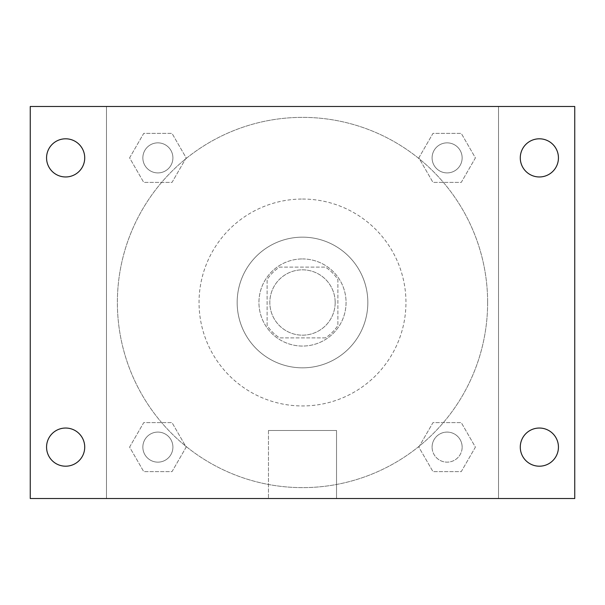 <?xml version="1.0" encoding="UTF-8"?>
<svg xmlns="http://www.w3.org/2000/svg" width="605" height="605" viewBox="0 0 605 605"><rect width="100%" height="100%" fill="white"/><g stroke="black" fill="none" stroke-linecap="round" stroke-linejoin="round"><path stroke-width="0.45" stroke-dasharray="3.02 2.27" d="M335.17 302.5A32.67 32.67 0 0 0 286.165 274.209A32.67 32.67 0 0 0 286.165 330.791A32.67 32.67 0 0 0 335.17 302.5A32.67 32.67 0 0 0 286.165 274.209A32.67 32.67 0 0 0 286.165 330.791A32.67 32.67 0 0 0 335.17 302.5M325.422 337.892L279.578 337.892A42.168 42.168 0 0 1 267.107 325.422L267.107 279.578A42.168 42.168 0 0 1 279.578 267.107L325.422 267.107A42.168 42.168 0 0 1 337.892 279.578L337.892 325.422A42.168 42.168 0 0 1 325.422 337.892L279.578 337.892A42.168 42.168 0 0 1 267.107 325.422L267.107 279.578A42.168 42.168 0 0 1 279.578 267.107L325.422 267.107A42.168 42.168 0 0 1 337.892 279.578L337.892 325.422A42.168 42.168 0 0 1 325.422 337.892M302.5 258.94A43.56 43.56 0 0 1 340.222 324.28A43.56 43.56 0 0 1 264.778 324.28A43.56 43.56 0 0 1 302.5 258.94A43.56 43.56 0 0 0 258.94 302.5A43.56 43.56 0 0 0 302.5 346.06A43.56 43.56 0 0 0 346.06 302.5A43.56 43.56 0 0 0 302.5 258.94M302.5 237.16A65.34 65.34 0 0 1 359.083 335.17A65.34 65.34 0 0 1 245.917 335.17A65.34 65.34 0 0 1 302.5 237.16A65.34 65.34 0 0 1 359.083 335.17A65.34 65.34 0 0 1 245.917 335.17A65.34 65.34 0 0 1 302.5 237.16M302.5 199.045A103.455 103.455 0 0 1 392.093 354.227A103.455 103.455 0 0 1 212.907 354.227A103.455 103.455 0 0 1 302.5 199.045A103.455 103.455 0 0 0 199.045 302.5A103.455 103.455 0 0 0 302.5 405.955A103.455 103.455 0 0 0 405.955 302.5A103.455 103.455 0 0 0 302.5 199.045M129.591 157.882L143.733 133.38L172.024 133.38L186.174 157.882L172.024 182.385L143.733 182.385L129.591 157.882L143.733 133.38L172.024 133.38L186.174 157.882L172.024 182.385L143.733 182.385L129.591 157.882L143.733 133.38L172.024 133.38L186.174 157.882L172.024 182.385L143.733 182.385L129.591 157.882M129.591 447.118L143.733 422.615L172.024 422.615L186.174 447.118L172.024 471.62L143.733 471.62L129.591 447.118L143.733 422.615L172.024 422.615L186.174 447.118L172.024 471.62L143.733 471.62L129.591 447.118L143.733 422.615L172.024 422.615L186.174 447.118L172.024 471.62L143.733 471.62L129.591 447.118M106.48 498.52L106.48 106.48L498.52 106.48L498.52 498.52L106.48 498.52L106.48 106.48L498.52 106.48L498.52 498.52L106.48 498.52L106.48 106.48L498.52 106.48L498.52 498.52L30.25 498.52L30.25 106.48L106.48 106.48L106.48 498.52M418.826 157.882L432.976 133.38L461.267 133.38L475.409 157.882L461.267 182.385L432.976 182.385L418.826 157.882L432.976 133.38L461.267 133.38L475.409 157.882L461.267 182.385L432.976 182.385L418.826 157.882L432.976 133.38L461.267 133.38L475.409 157.882L461.267 182.385L432.976 182.385L418.826 157.882M418.826 447.118L432.976 422.615L461.267 422.615L475.409 447.118L461.267 471.62L432.976 471.62L418.826 447.118L432.976 422.615L461.267 422.615L475.409 447.118L461.267 471.62L432.976 471.62L418.826 447.118L432.976 422.615L461.267 422.615L475.409 447.118L461.267 471.62L432.976 471.62L418.826 447.118M317.474 106.48L287.526 106.488L317.474 106.48M487.63 302.5A185.13 185.13 0 0 0 209.935 142.175A185.13 185.13 0 0 0 209.935 462.825A185.13 185.13 0 0 0 487.63 302.5A185.13 185.13 0 0 0 209.935 142.175A185.13 185.13 0 0 0 209.935 462.825A185.13 185.13 0 0 0 487.63 302.5M172.909 447.118A15.027 15.027 0 0 0 150.365 434.103A15.027 15.027 0 0 0 150.365 460.133A15.027 15.027 0 0 0 172.909 447.118A15.027 15.027 0 0 0 150.365 434.103A15.027 15.027 0 0 0 150.365 460.133A15.027 15.027 0 0 0 172.909 447.118A15.027 15.027 0 0 0 150.365 434.103A15.027 15.027 0 0 0 150.365 460.133A15.027 15.027 0 0 0 172.909 447.118A15.027 15.027 0 0 0 150.365 434.103A15.027 15.027 0 0 0 150.365 460.133A15.027 15.027 0 0 0 172.909 447.118M172.909 157.882A15.027 15.027 0 0 0 150.365 144.867A15.027 15.027 0 0 0 150.365 170.897A15.027 15.027 0 0 0 172.909 157.882A15.027 15.027 0 0 0 150.365 144.867A15.027 15.027 0 0 0 150.365 170.897A15.027 15.027 0 0 0 172.909 157.882A15.027 15.027 0 0 0 150.365 144.867A15.027 15.027 0 0 0 150.365 170.897A15.027 15.027 0 0 0 172.909 157.882A15.027 15.027 0 0 0 150.365 144.867A15.027 15.027 0 0 0 150.365 170.897A15.027 15.027 0 0 0 172.909 157.882M462.144 157.882A15.027 15.027 0 0 0 439.608 144.867A15.027 15.027 0 0 0 439.608 170.897A15.027 15.027 0 0 0 462.144 157.882A15.027 15.027 0 0 0 439.608 144.867A15.027 15.027 0 0 0 439.608 170.897A15.027 15.027 0 0 0 462.144 157.882A15.027 15.027 0 0 0 439.608 144.867A15.027 15.027 0 0 0 439.608 170.897A15.027 15.027 0 0 0 462.144 157.882A15.027 15.027 0 0 0 439.608 144.867A15.027 15.027 0 0 0 439.608 170.897A15.027 15.027 0 0 0 462.144 157.882M432.091 447.118A15.027 15.027 0 0 1 454.635 434.103A15.027 15.027 0 0 1 454.635 460.133A15.027 15.027 0 0 1 432.091 447.118A15.027 15.027 0 0 1 454.635 434.103A15.027 15.027 0 0 1 454.635 460.133A15.027 15.027 0 0 1 432.091 447.118M336.531 498.52L268.469 498.52L336.531 498.52L268.469 498.52L336.531 498.52L336.531 430.48L268.469 430.48L336.531 430.48L268.469 430.48L336.531 430.48L336.531 498.52M106.48 302.5L106.48 287.526L106.488 302.5M498.52 302.5L498.52 287.526L498.512 302.5M498.52 106.48L574.75 106.48L574.75 498.52L498.52 498.52L498.52 106.48M65.642 176.963A19.08 19.08 0 0 0 82.167 148.338A19.08 19.08 0 0 0 49.118 148.338A19.08 19.08 0 0 0 65.642 176.963M65.642 466.198A19.08 19.08 0 0 0 82.167 437.581A19.08 19.08 0 0 0 49.118 437.581A19.08 19.08 0 0 0 65.642 466.198M539.358 176.963A19.08 19.08 0 0 0 555.882 148.338A19.08 19.08 0 0 0 522.833 148.338A19.08 19.08 0 0 0 539.358 176.963M539.358 466.198A19.08 19.08 0 0 0 555.882 437.581A19.08 19.08 0 0 0 522.833 437.581A19.08 19.08 0 0 0 539.358 466.198M462.144 447.118A15.027 15.027 0 0 0 439.608 434.103A15.027 15.027 0 0 0 439.608 460.133A15.027 15.027 0 0 0 462.144 447.118A15.027 15.027 0 0 0 439.608 434.103A15.027 15.027 0 0 0 439.608 460.133A15.027 15.027 0 0 0 462.144 447.118M268.469 430.48L268.469 498.52L268.469 430.48"/><path stroke-width="0.91" d="M30.25 106.48L574.75 106.48L574.75 498.52L30.25 498.52L30.25 106.48M65.642 428.037A19.08 19.08 0 0 1 84.723 447.118A19.08 19.08 0 0 1 65.642 466.198A19.08 19.08 0 0 1 46.562 447.118A19.08 19.08 0 0 1 65.642 428.037M539.358 428.037A19.08 19.08 0 0 1 558.438 447.118A19.08 19.08 0 0 1 539.358 466.198A19.08 19.08 0 0 1 520.277 447.118A19.08 19.08 0 0 1 539.358 428.037M539.358 138.802A19.08 19.08 0 0 1 558.438 157.882A19.08 19.08 0 0 1 539.358 176.963A19.08 19.08 0 0 1 520.277 157.882A19.08 19.08 0 0 1 539.358 138.802M65.642 138.802A19.08 19.08 0 0 1 84.723 157.882A19.08 19.08 0 0 1 65.642 176.963A19.08 19.08 0 0 1 46.562 157.882A19.08 19.08 0 0 1 65.642 138.802"/></g></svg>
